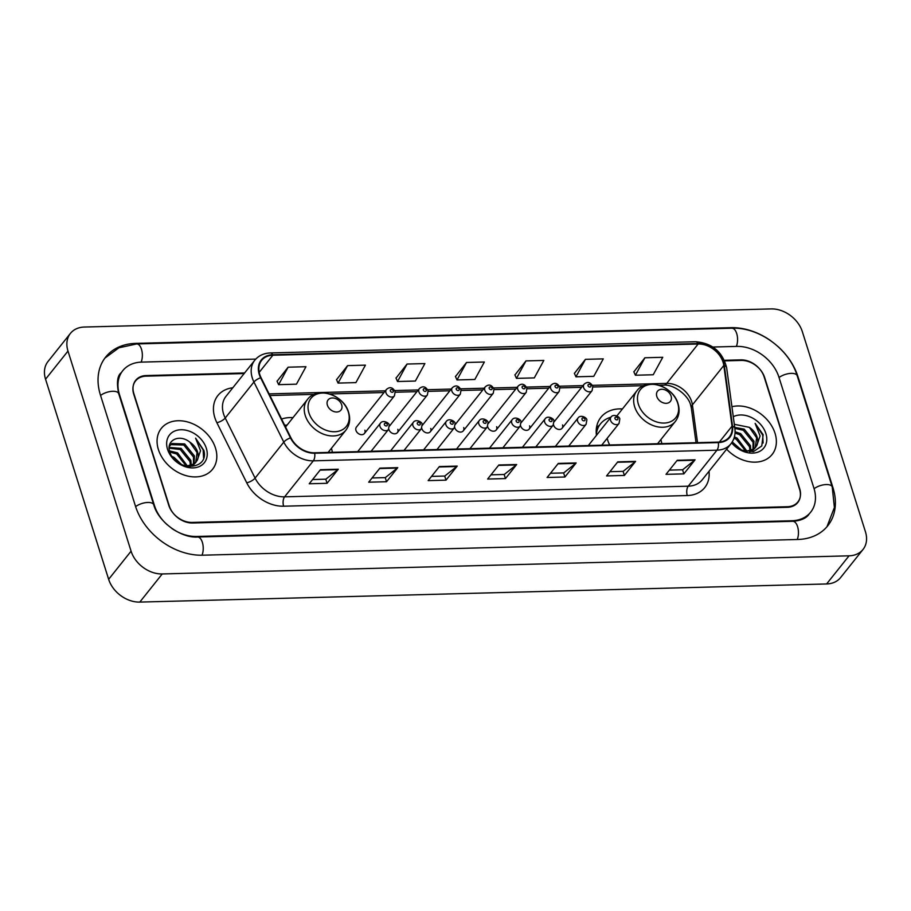 <?xml version="1.0" encoding="UTF-8"?>
<svg xmlns="http://www.w3.org/2000/svg" width="911" height="911" viewBox="0 0 911 911"><rect width="100%" height="100%" fill="white"/><g stroke="black" fill="none" stroke-linecap="round" stroke-linejoin="round"><path stroke-width="1.37" d="M661.796 443.611A36.189 27.228 38.6 0 0 660.862 439.603M332.367 452.3A36.189 27.228 38.6 0 0 331.433 448.292M553.489 424.697A5.124 3.849 38.6 0 0 553.626 425.198A5.124 3.849 38.6 0 0 557.521 429.138A5.124 3.849 38.6 0 0 562.087 428.272A5.124 3.849 38.6 0 0 562.543 424.959M520.545 425.562A5.124 3.849 38.6 0 0 520.682 426.063A5.124 3.849 38.6 0 0 524.577 430.003A5.124 3.849 38.6 0 0 529.143 429.138A5.124 3.849 38.6 0 0 529.598 425.836M421.725 428.17A5.124 3.849 38.6 0 0 421.85 428.671A5.124 3.849 38.6 0 0 425.756 432.611A5.124 3.849 38.6 0 0 430.311 431.746A5.124 3.849 38.6 0 0 430.766 428.443M364.423 433.488L394.429 395.864A5.124 3.849 -141.4 0 1 389.874 396.729A5.124 3.849 -141.4 0 1 385.968 392.789A5.124 3.849 -141.4 0 1 386.423 389.475L356.417 427.1A5.124 3.849 38.6 0 0 355.962 430.413A5.124 3.849 38.6 0 0 359.868 434.353A5.124 3.849 38.6 0 0 364.423 433.488A5.124 3.849 38.6 0 0 364.89 430.174M388.781 429.047A5.124 3.849 38.6 0 0 388.906 429.548A5.124 3.849 38.6 0 0 392.812 433.477A5.124 3.849 38.6 0 0 397.367 432.623A5.124 3.849 38.6 0 0 397.822 429.309M454.669 427.305A5.124 3.849 38.6 0 0 454.794 427.806A5.124 3.849 38.6 0 0 458.7 431.746A5.124 3.849 38.6 0 0 463.255 430.88A5.124 3.849 38.6 0 0 463.71 427.566M487.601 426.439A5.124 3.849 38.6 0 0 487.738 426.94A5.124 3.849 38.6 0 0 491.633 430.869A5.124 3.849 38.6 0 0 496.199 430.015A5.124 3.849 38.6 0 0 496.654 426.701M622.429 408.948A36.189 27.228 38.6 0 0 600.896 417.34A36.189 27.228 38.6 0 0 596.454 435.344M293 417.648A36.189 27.228 38.6 0 0 281.59 419.037M244.148 373.556L146.045 376.152A20.486 15.419 38.6 0 0 135.557 380.935A20.486 15.419 38.6 0 0 133.735 394.178L168.786 505.343A20.486 15.419 38.6 0 0 192.164 522.424L787.389 506.721A20.486 15.419 38.6 0 0 797.877 501.938A20.486 15.419 38.6 0 0 799.699 488.695L764.648 377.518A20.486 15.419 38.6 0 0 741.269 360.437L724.7 360.881M171.735 528.369A36.873 27.74 38.6 0 0 196.594 536.465L791.818 520.762A36.873 27.74 38.6 0 0 810.688 512.153A36.873 27.74 38.6 0 0 813.967 488.319L778.916 377.143A36.873 27.74 38.6 0 0 736.84 346.396L712.914 347.034M255.775 359.093L141.615 362.111A36.873 27.74 38.6 0 0 122.746 370.709A36.873 27.74 38.6 0 0 119.466 394.554L154.517 505.719A36.873 27.74 38.6 0 0 167.043 524.622M802.352 331.695A27.319 20.554 38.6 0 0 771.196 308.909L84.393 327.038A27.319 20.554 38.6 0 0 70.409 333.415A27.319 20.554 38.6 0 0 67.983 351.077L131.082 551.178A27.319 20.554 38.6 0 0 162.238 573.953L849.041 555.824A27.319 20.554 38.6 0 0 863.024 549.458A27.319 20.554 38.6 0 0 865.45 531.796L802.352 331.695M70.409 333.415L47.976 361.542A27.319 20.554 38.6 0 0 45.55 379.204L108.648 579.305A27.319 20.554 38.6 0 0 139.804 602.091L826.607 583.962A27.319 20.554 38.6 0 0 840.591 577.585L863.024 549.458M770.752 340.737A58.725 44.183 38.6 0 0 730.941 327.675L135.716 343.379A58.725 44.183 38.6 0 0 105.665 357.089A58.725 44.183 38.6 0 0 100.438 395.055L135.488 506.22A58.725 44.183 38.6 0 0 202.493 555.198L797.717 539.483A58.725 44.183 38.6 0 0 827.769 525.772A58.725 44.183 38.6 0 0 832.996 487.818L797.945 376.642A58.725 44.183 38.6 0 0 777.8 346.362M158.4 449.567A32.773 24.665 38.6 0 0 183.373 474.768A32.773 24.665 38.6 0 0 212.57 469.256A32.773 24.665 38.6 0 0 215.486 448.064A32.773 24.665 38.6 0 0 190.513 422.875A32.773 24.665 38.6 0 0 161.315 428.386A32.773 24.665 38.6 0 0 158.4 449.567A32.773 24.665 38.6 0 0 183.373 474.768A32.773 24.665 38.6 0 0 212.57 469.256A32.773 24.665 38.6 0 0 215.486 448.064A32.773 24.665 38.6 0 0 190.513 422.875A32.773 24.665 38.6 0 0 161.315 428.386A32.773 24.665 38.6 0 0 158.4 449.567M726.625 449.203A32.773 24.665 38.6 0 0 772.118 454.487A32.773 24.665 38.6 0 0 775.033 433.294A32.773 24.665 38.6 0 0 731.932 406.727A32.773 24.665 38.6 0 1 775.033 433.294A32.773 24.665 38.6 0 1 772.118 454.487A32.773 24.665 38.6 0 1 726.625 449.203M259.737 374.455A21.853 16.444 -141.4 0 1 261.685 360.335A21.853 16.444 -141.4 0 1 272.867 355.233L698.145 344.005A21.853 16.444 -141.4 0 1 723.812 365.482L732.034 426.154A21.853 16.444 -141.4 0 1 729.347 437.018A21.853 16.444 -141.4 0 1 718.175 442.12L314.534 452.778A21.853 16.444 -141.4 0 1 290.916 437.792L261.058 377.701A21.853 16.444 -141.4 0 1 259.737 374.455M259.259 374.467A22.399 16.854 38.6 0 0 260.614 377.792L290.472 437.895A22.399 16.854 38.6 0 0 314.682 453.245L718.323 442.587A22.399 16.854 38.6 0 0 732.524 426.223L724.313 365.55A22.399 16.854 38.6 0 0 697.997 343.538L272.719 354.766A22.399 16.854 38.6 0 0 259.259 374.467M644.908 357.772L635.388 375.241L653.221 374.763L662.752 357.294L644.908 357.772L633.862 371.836M585.443 359.344L575.923 376.812L593.767 376.334L603.287 358.866L585.443 359.344L574.397 373.396M525.977 360.904L516.457 378.372L534.301 377.906L543.821 360.437L525.977 360.904L514.943 374.968M288.127 367.19L278.607 384.658L296.451 384.18L305.971 366.712L288.127 367.19L277.081 381.242M347.592 365.618L338.072 383.087L355.905 382.609L365.425 365.14L347.592 365.618L336.546 379.682M407.058 364.047L397.538 381.515L415.37 381.049L424.89 363.58L407.058 364.047L396.012 378.111M466.523 362.476L456.992 379.944L474.836 379.477L484.356 362.009L466.523 362.476L455.477 376.539M244.626 372.963L146.159 375.56A20.486 15.419 38.6 0 0 135.671 380.342A20.486 15.419 38.6 0 0 133.849 393.586L169.275 505.924A20.486 15.419 38.6 0 0 192.642 523.005L787.275 507.313A20.486 15.419 38.6 0 0 797.763 502.53A20.486 15.419 38.6 0 0 799.585 489.287L764.158 376.949A20.486 15.419 38.6 0 0 740.791 359.868L724.439 360.3M635.605 461.376L624.388 475.44L606.555 475.918L617.772 461.854L635.605 461.376A5.466 2.687 -91.5 0 1 635.195 461.797L617.43 462.264M695.07 459.804L683.854 473.879L666.009 474.346L677.226 460.283L695.07 459.804A5.466 2.687 -91.5 0 1 694.66 460.226L676.896 460.693M457.22 466.09L446.003 480.154L428.159 480.621L439.375 466.557L457.22 466.09A5.466 2.687 -91.5 0 1 456.798 466.5L439.045 466.967M397.754 467.65L386.537 481.725L368.693 482.192L379.91 468.129L397.754 467.65A5.466 2.687 -91.5 0 1 397.344 468.072L379.58 468.539M338.288 469.222L327.072 483.297L309.228 483.764L320.444 469.7L338.288 469.222A5.466 2.687 -91.5 0 1 337.879 469.643L320.114 470.11M576.139 462.947L564.922 477.011L547.09 477.489L558.306 463.414L576.139 462.947A5.466 2.687 -91.5 0 1 575.729 463.369L557.976 463.836M516.674 464.519L505.457 478.582L487.624 479.049L498.841 464.986L516.674 464.519A5.466 2.687 -91.5 0 1 516.264 464.929L498.511 465.407M505.457 478.582L504.17 474.483M490.995 474.825L504.25 474.483L516.264 464.929M564.922 477.011L563.636 472.911M550.46 473.253L563.715 472.911L575.729 463.369M327.072 483.297L325.774 479.186M312.598 479.539L325.853 479.186L337.879 469.643M386.537 481.725L385.239 477.615M372.064 477.968L385.319 477.615L397.344 468.072M446.003 480.154L444.705 476.054M431.529 476.396L444.784 476.043L456.798 466.5M683.854 473.879L682.555 469.769M669.38 470.122L682.635 469.769L694.66 460.226M624.388 475.44L623.09 471.34M609.914 471.693L623.17 471.34L635.195 461.797M456.992 379.944L455.409 376.402M397.538 381.515L395.955 377.974M338.072 383.087L336.489 379.545M278.607 384.658L277.024 381.117M516.457 378.372L514.874 374.831M575.923 376.812L574.34 373.259M635.388 375.241L633.805 371.699M169.56 450.899L177.554 452.858L187.575 466.193M169.867 452.015L176.666 453.974L186.459 466.216M169.195 447.449L181.118 448.383L190.854 460.408L191.253 465.464M169.195 448.166L180.23 449.51L189.966 461.524L190.433 465.726M169.252 446.584L171.826 443.532L184.682 443.919L194.419 455.944L194.032 464.029M169.788 445.627L170.938 444.648L183.783 445.035L193.531 457.06L193.405 464.451M189.795 442.108C179.148 433.465 165.756 440.537 169.776 451.708C175.106 471.67 209.279 470.862 203.882 450.444L195.592 438.145L200.534 450.74L197.118 460.556A15.441 11.615 38.6 0 0 197.585 451.981A15.441 11.615 38.6 0 0 189.795 442.108L197.083 452.596L195.66 462.606M197.118 460.556L194.271 463.858L186.151 466.216M196.127 462.059L193.383 464.974L189.978 466.705M171.997 456.411L173.99 457.322L181.767 464.712M180.674 464.189A15.441 11.615 38.6 0 0 173.466 458.392M169.309 446.162L170.209 445.046M167.556 449.328A22.263 16.751 38.6 0 0 192.961 467.901A22.263 16.751 38.6 0 0 206.33 448.303A22.263 16.751 38.6 0 0 180.925 429.741A22.263 16.751 38.6 0 0 167.556 449.328M195.592 438.145L203.176 449.977L203.552 457.812M341.671 404.803A8.199 6.161 38.6 0 0 332.321 397.97A8.199 6.161 38.6 0 0 327.391 405.179A8.199 6.161 38.6 0 0 336.751 412.011A8.199 6.161 38.6 0 0 341.671 404.803M287.102 425.038A32.432 24.403 38.6 0 0 284.688 425.255M671.1 396.103A8.199 6.161 38.6 0 0 661.75 389.27A8.199 6.161 38.6 0 0 656.82 396.479A8.199 6.161 38.6 0 0 666.169 403.311A8.199 6.161 38.6 0 0 671.1 396.103M607.204 438.282A24.586 18.493 38.6 0 0 607.785 440.469A24.586 18.493 38.6 0 0 609.71 444.978M610.905 417.215A32.432 24.403 38.6 0 0 600.463 423.9A32.432 24.403 38.6 0 0 596.341 434.456M600.463 423.9L599.347 425.3A32.432 24.403 38.6 0 0 596.193 431.154M734.391 436.916L737.101 438.089L747.134 451.423M733.993 438.214L736.213 439.204L746.018 451.457M735.086 431.768L740.666 433.625L750.402 445.638L750.801 450.694M735.029 433.032L739.778 434.741L749.514 446.754L749.981 450.956M734.733 427.384L744.23 429.149L753.966 441.175L753.579 449.271M734.858 428.352L743.342 430.277L753.078 442.29L752.953 449.681M732 442.313L741.793 450.159L753.465 451.594L761.778 445.946L763.145 434.684L755.139 423.376L760.081 435.97L756.665 445.798A15.441 11.615 38.6 0 0 757.132 437.212A15.441 11.615 38.6 0 0 749.343 427.339L756.642 437.827L755.208 447.836M756.665 445.798L753.83 449.089L745.699 451.446M755.674 447.29L752.942 450.205L749.537 451.936M732.239 441.926L741.315 449.954M740.233 449.419A15.441 11.615 38.6 0 0 733.013 443.634M731.658 442.826A22.263 16.751 38.6 0 0 756.688 452.528A22.263 16.751 38.6 0 0 765.878 433.534A22.263 16.751 38.6 0 0 733.287 416.737M749.343 427.339L734.312 424.31M755.139 423.376L762.735 435.207L763.099 443.042M104.867 358.125L118.885 347.808L136.696 343.937L731.92 328.222A10.921 5.364 88.5 0 1 736.999 334.61A10.921 5.364 88.5 0 1 736.361 346.408M731.92 328.222C759.034 327.003 789.302 349.152 797.171 375.719A10.921 4.794 162.5 0 0 791.238 373.373A10.921 4.794 162.5 0 0 779.042 377.541M797.171 375.719L832.221 486.895A10.921 4.794 162.5 0 0 826.288 484.55A10.921 4.794 162.5 0 0 814.092 488.717M797.239 539.494A10.921 5.364 -91.5 0 0 797.877 527.697A10.921 5.364 -91.5 0 0 792.798 521.308L197.573 537.023C181.004 538.31 158.286 521.878 153.743 504.796L118.692 393.632C116.506 382.836 117.303 375.901 121.061 372.827M202.014 555.209A10.921 5.364 -91.5 0 0 202.652 543.4A10.921 5.364 -91.5 0 0 197.573 537.023M135.614 506.618A10.921 4.794 -17.5 0 1 146.489 502.542A10.921 4.794 -17.5 0 1 153.743 504.796M100.563 395.442A10.921 4.794 -17.5 0 1 111.438 391.366A10.921 4.794 -17.5 0 1 118.692 393.632M136.696 343.937A10.921 5.364 88.5 0 1 141.774 350.325A10.921 5.364 88.5 0 1 141.137 362.123M826.607 583.962L849.041 555.824M139.804 602.091L162.238 573.953M108.648 579.305L131.082 551.178M45.55 379.204L67.983 351.077M730.474 328.267L730.941 327.675M135.227 343.994L135.716 343.379M791.352 521.354L791.818 520.762M723.812 365.482L692.406 404.871A21.853 16.444 38.6 0 0 691.665 401.614A21.853 16.444 38.6 0 0 666.738 383.394L592.378 385.353M697.53 442.666L692.406 404.871A12.287 6.366 172.3 0 0 691.347 408.071L690.652 405.031C688.226 394.85 673.183 384.1 663.743 385.148A12.287 6.035 -91.5 0 0 666.738 383.394L698.145 344.005M272.867 355.233L259.202 372.36M709.02 471.272A34.14 25.69 -141.4 0 1 687.281 495.55L283.64 506.209A6.832 3.348 -91.5 0 1 284.596 496.837L313.316 460.829A27.319 20.554 -141.4 0 1 283.788 442.108L253.93 382.005A27.319 20.554 -141.4 0 1 252.29 377.951A27.319 20.554 -141.4 0 1 254.716 360.3L226.008 396.308A27.319 20.554 38.6 0 0 223.571 413.97A27.319 20.554 38.6 0 0 225.222 418.024L255.08 478.116A27.319 20.554 38.6 0 0 284.596 496.837L688.238 486.189A27.319 20.554 38.6 0 0 702.21 479.812L730.929 443.805A27.319 20.554 -141.4 0 1 716.957 450.182L313.316 460.829A6.832 3.348 -91.5 0 0 314.682 453.245M260.614 377.792A6.832 2.369 -26.4 0 0 253.93 382.005L225.222 418.024A6.832 2.369 153.6 0 1 216.875 422.704A34.14 25.69 -141.4 0 1 232.806 387.779M718.323 442.587A6.832 3.348 88.5 0 1 716.957 450.182L688.238 486.189A6.832 3.348 -91.5 0 0 687.281 495.55M732.524 426.223A6.832 3.53 -7.7 0 1 734.87 428.443L726.648 367.771C722.582 351.817 712.254 343.14 695.64 341.727L270.362 352.944A6.832 3.348 88.5 0 1 272.719 354.766M283.64 506.209A34.14 25.69 -141.4 0 1 246.733 482.807A6.832 2.369 153.6 0 0 255.08 478.116L283.788 442.108A6.832 2.369 -26.4 0 1 290.472 437.895M724.313 365.55A6.832 3.53 -7.7 0 1 726.648 367.771M697.997 343.538A6.832 3.348 -91.5 0 0 695.64 341.727M246.733 482.807L216.875 422.704M732.034 426.154L719.36 442.051M583.017 385.604L559.434 386.218M550.073 386.469L526.49 387.095M517.129 387.334L493.546 387.961M484.185 388.211L460.602 388.826M451.241 389.077L427.658 389.703M418.297 389.942L394.714 390.568M385.353 390.819L269.098 393.882M348.287 411.874A22.581 16.99 38.6 0 0 322.517 393.051A22.581 16.99 38.6 0 0 308.954 412.922A22.581 16.99 38.6 0 0 334.724 431.746A22.581 16.99 38.6 0 0 348.287 411.874M307.417 399.565A24.586 18.493 38.6 0 0 305.231 415.45A24.586 18.493 38.6 0 0 323.963 434.342A24.586 18.493 38.6 0 0 345.861 430.208C349.699 425.118 350.621 419.197 348.617 412.421C343.914 394.782 317.142 385.9 307.417 399.565L285.542 426.997M677.716 403.186A22.581 16.99 38.6 0 0 651.946 384.351A22.581 16.99 38.6 0 0 638.383 404.222A22.581 16.99 38.6 0 0 664.153 423.057A22.581 16.99 38.6 0 0 677.716 403.186M636.846 390.865A24.586 18.493 38.6 0 0 634.66 406.761A24.586 18.493 38.6 0 0 653.392 425.653A24.586 18.493 38.6 0 0 675.29 421.52C679.128 416.429 680.05 410.497 678.046 403.732C673.331 386.093 646.571 377.2 636.846 390.865L616.884 415.906M599.438 425.186A32.739 24.631 38.6 0 0 596.341 428.637M390.341 390.956A1.708 1.287 38.6 0 0 393.313 390.876A1.708 1.287 38.6 0 0 390.341 390.956M397.367 432.623L427.373 394.998A5.124 3.849 -141.4 0 1 422.818 395.852A5.124 3.849 -141.4 0 1 418.912 391.924A5.124 3.849 -141.4 0 1 419.367 388.61L389.384 426.211M423.285 390.079A1.708 1.287 38.6 0 0 426.257 389.999A1.708 1.287 38.6 0 0 423.285 390.079M430.311 431.746L460.317 394.121A5.124 3.849 -141.4 0 1 455.762 394.987A5.124 3.849 -141.4 0 1 451.856 391.047A5.124 3.849 -141.4 0 1 452.311 387.733L422.317 425.346M456.229 389.213A1.708 1.287 38.6 0 0 459.201 389.134A1.708 1.287 38.6 0 0 456.229 389.213M463.255 430.88L493.261 393.256A5.124 3.849 -141.4 0 1 488.695 394.11A5.124 3.849 -141.4 0 1 484.8 390.181A5.124 3.849 -141.4 0 1 485.256 386.868L455.261 424.48M489.173 388.348A1.708 1.287 38.6 0 0 492.145 388.268A1.708 1.287 38.6 0 0 489.173 388.348M496.199 430.015L526.205 392.39A5.124 3.849 -141.4 0 1 521.639 393.245A5.124 3.849 -141.4 0 1 517.744 389.304A5.124 3.849 -141.4 0 1 518.2 386.002L488.205 423.604M522.117 387.471A1.708 1.287 38.6 0 0 525.089 387.391A1.708 1.287 38.6 0 0 522.117 387.471M529.143 429.138L559.149 391.514A5.124 3.849 -141.4 0 1 554.583 392.379A5.124 3.849 -141.4 0 1 550.688 388.439A5.124 3.849 -141.4 0 1 551.144 385.125L521.149 422.738M555.061 386.606A1.708 1.287 38.6 0 0 558.033 386.526A1.708 1.287 38.6 0 0 555.061 386.606M562.087 428.272L592.093 390.648A5.124 3.849 -141.4 0 1 587.527 391.502A5.124 3.849 -141.4 0 1 583.621 387.574A5.124 3.849 -141.4 0 1 584.076 384.26L554.093 421.873M588.005 385.729A1.708 1.287 38.6 0 0 590.977 385.66A1.708 1.287 38.6 0 0 588.005 385.729M379.978 426.45A5.124 3.849 -141.4 0 1 380.434 423.148C383.053 419.379 389.749 423.194 389.179 425.278L388.439 429.536A5.124 3.849 -141.4 0 1 383.884 430.391A5.124 3.849 -141.4 0 1 379.978 426.45M387.323 424.537A1.708 1.287 38.6 0 0 384.351 424.617A1.708 1.287 38.6 0 0 387.323 424.537M412.922 425.585A5.124 3.849 -141.4 0 1 413.378 422.271C415.985 418.513 422.693 422.328 422.123 424.401L421.383 428.66A5.124 3.849 -141.4 0 1 416.817 429.525A5.124 3.849 -141.4 0 1 412.922 425.585M420.267 423.672A1.708 1.287 38.6 0 0 417.295 423.752A1.708 1.287 38.6 0 0 420.267 423.672M445.866 424.72A5.124 3.849 -141.4 0 1 446.322 421.406C448.929 417.648 455.637 421.463 455.067 423.535L454.327 427.794A5.124 3.849 -141.4 0 1 449.761 428.648A5.124 3.849 -141.4 0 1 445.866 424.72M453.211 422.806A1.708 1.287 38.6 0 0 450.239 422.886A1.708 1.287 38.6 0 0 453.211 422.806M478.81 423.843A5.124 3.849 -141.4 0 1 479.266 420.54C481.873 416.771 488.569 420.586 488.011 422.67L487.271 426.929A5.124 3.849 -141.4 0 1 482.705 427.783A5.124 3.849 -141.4 0 1 478.81 423.843M486.155 421.93A1.708 1.287 38.6 0 0 483.183 422.009A1.708 1.287 38.6 0 0 486.155 421.93M511.743 422.977A5.124 3.849 -141.4 0 1 512.198 419.664C514.817 415.906 521.513 419.72 520.955 421.793L520.215 426.052A5.124 3.849 -141.4 0 1 515.649 426.917A5.124 3.849 -141.4 0 1 511.743 422.977M519.099 421.064A1.708 1.287 38.6 0 0 516.127 421.144A1.708 1.287 38.6 0 0 519.099 421.064M544.687 422.112A5.124 3.849 -141.4 0 1 545.142 418.798C547.762 415.04 554.457 418.855 553.888 420.928L553.159 425.186A5.124 3.849 -141.4 0 1 548.593 426.041A5.124 3.849 -141.4 0 1 544.687 422.112M552.043 420.199A1.708 1.287 38.6 0 0 549.071 420.267A1.708 1.287 38.6 0 0 552.043 420.199M577.631 421.235A5.124 3.849 -141.4 0 1 578.086 417.933C580.706 414.163 587.401 417.978 586.832 420.051L586.092 424.31A5.124 3.849 -141.4 0 1 581.537 425.175A5.124 3.849 -141.4 0 1 577.631 421.235M584.987 419.322A1.708 1.287 38.6 0 0 582.004 419.402A1.708 1.287 38.6 0 0 584.987 419.322M610.575 420.37A5.124 3.849 -141.4 0 1 611.03 417.056C613.65 413.298 620.345 417.113 619.776 419.185L619.036 423.444A5.124 3.849 -141.4 0 1 614.481 424.31A5.124 3.849 -141.4 0 1 610.575 420.37M617.92 418.456A1.708 1.287 38.6 0 0 614.948 418.536A1.708 1.287 38.6 0 0 617.92 418.456M826.937 526.774L834.396 507.495L832.221 486.895M809.002 514.26C806.235 518.302 800.837 520.659 792.798 521.308M730.929 443.805C734.3 439.455 735.61 434.331 734.87 428.443M270.362 352.944C263.78 353.206 258.576 355.654 254.716 360.3M696.038 442.7L691.347 408.071M663.743 385.148L658.995 385.273M643.792 385.672L592.981 387.016M581.651 387.312L560.037 387.881M548.707 388.177L527.093 388.746M515.763 389.054L494.149 389.623M482.819 389.919L461.217 390.489M449.875 390.785L428.272 391.354M416.931 391.662L395.328 392.231M383.986 392.527L329.566 393.962M314.363 394.361L269.918 395.533M328.154 452.414L345.861 430.208M657.583 443.714L675.29 421.52M599.472 425.141L596.489 427.532M394.429 395.864L395.169 391.605C392.732 387.255 389.817 386.549 386.423 389.475M427.373 394.998L428.113 390.739C425.676 386.378 422.761 385.672 419.367 388.61M460.317 394.121L461.057 389.862C458.62 385.512 455.705 384.806 452.311 387.733M493.261 393.256L494.001 388.997C491.564 384.647 488.649 383.93 485.256 386.868M526.205 392.39L526.945 388.132C524.508 383.77 521.593 383.064 518.2 386.002M559.149 391.514L559.889 387.255C557.452 382.905 554.537 382.199 551.144 385.125M592.093 390.648L592.833 386.389C590.396 382.039 587.481 381.322 584.076 384.26M357.716 451.628L380.434 423.148M371.096 451.275L388.439 429.536M390.66 450.763L413.378 422.271M404.04 450.41L421.383 428.66M423.604 449.897L446.322 421.406M436.984 449.544L454.327 427.794M456.548 449.021L479.266 420.54M469.928 448.667L487.271 426.929M489.492 448.155L512.198 419.664M502.872 447.802L520.215 426.052M522.424 447.29L545.142 418.798M535.816 446.937L553.159 425.186M555.368 446.413L578.086 417.933M568.749 446.06L586.092 424.31M588.312 445.547L611.03 417.056M601.693 445.194L619.036 423.444"/></g></svg>
